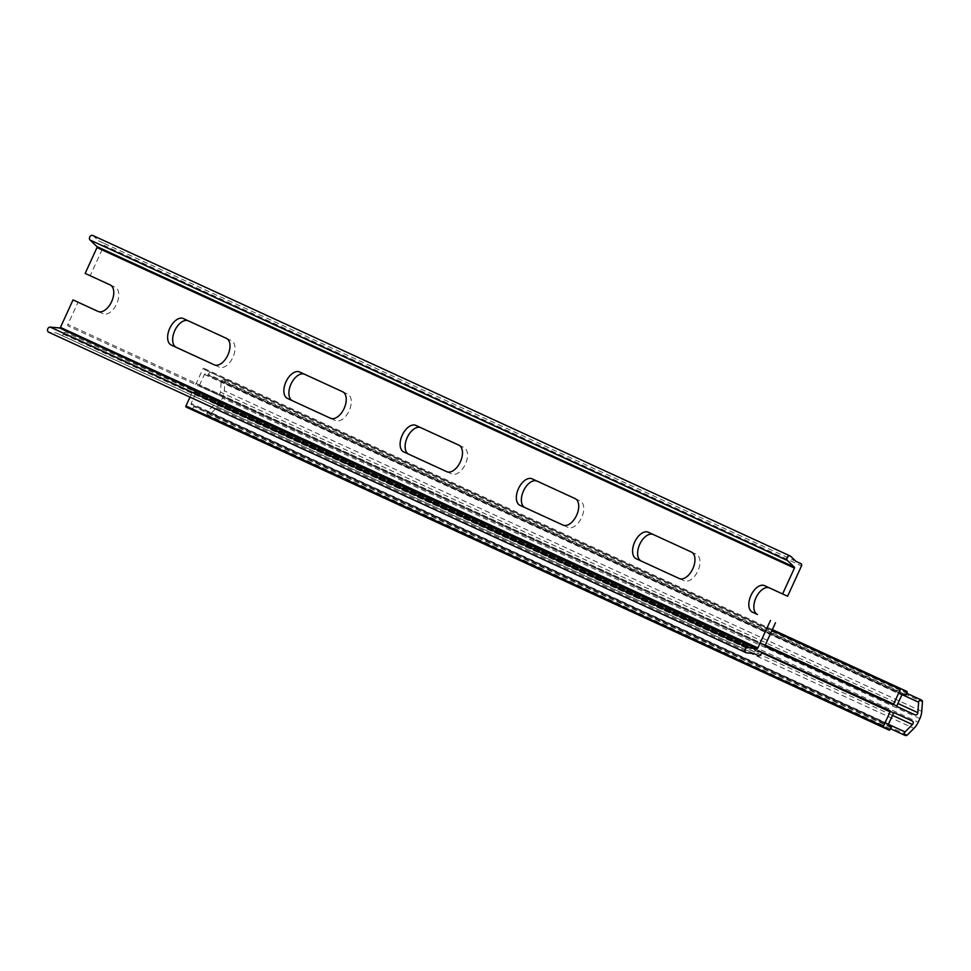 <?xml version="1.0" encoding="UTF-8"?>
<svg xmlns="http://www.w3.org/2000/svg" width="971" height="971" viewBox="0 0 971 971"><rect width="100%" height="100%" fill="white"/><g stroke="black" fill="none" stroke-linecap="round" stroke-linejoin="round"><path stroke-width="0.73" stroke-dasharray="4.86 3.64" d="M679.518 578.631L684.239 580.804A14.565 8.314 -65.4 0 0 684.252 580.804A14.565 8.314 -65.4 0 0 697.858 571.021A14.565 8.314 -65.4 0 0 696.365 554.307L653.362 534.536A14.565 8.314 -65.4 0 0 653.349 534.536A14.565 8.314 -65.4 0 0 653.046 534.414M214.567 364.95L219.276 367.123A14.565 8.314 -65.4 0 0 219.288 367.123A14.565 8.314 -65.4 0 0 232.894 357.34A14.565 8.314 -65.4 0 0 231.401 340.627L188.398 320.855A14.565 8.314 -65.4 0 0 188.386 320.855A14.565 8.314 -65.4 0 0 188.095 320.733M330.808 418.38L335.517 420.54A14.565 8.314 -65.4 0 0 335.529 420.54A14.565 8.314 -65.4 0 0 349.135 410.769A14.565 8.314 -65.4 0 0 347.642 394.044L304.639 374.284A14.565 8.314 -65.4 0 0 304.627 374.272A14.565 8.314 -65.4 0 0 304.336 374.151M447.048 471.797L451.758 473.957A14.565 8.314 -65.4 0 0 451.77 473.969A14.565 8.314 -65.4 0 0 465.376 464.187A14.565 8.314 -65.4 0 0 463.883 447.461L420.88 427.701A14.565 8.314 -65.4 0 0 420.868 427.701A14.565 8.314 -65.4 0 0 420.564 427.568M563.277 525.214L567.999 527.387A14.565 8.314 -65.4 0 0 568.011 527.387A14.565 8.314 -65.4 0 0 581.617 517.604A14.565 8.314 -65.4 0 0 580.124 500.89L537.121 481.118A14.565 8.314 -65.4 0 0 537.109 481.118A14.565 8.314 -65.4 0 0 536.805 480.997M98.326 311.533L103.035 313.694A14.565 8.314 -65.4 0 0 103.047 313.706A14.565 8.314 -65.4 0 0 116.654 303.923A14.565 8.314 -65.4 0 0 115.173 287.21L90.169 275.715L104.079 245.347L801.524 565.875M892.507 715.384L214.992 404.009L207.588 411.413A2.245 1.845 114.7 0 0 209.87 414.483L216.509 407.844A17.927 14.723 114.7 0 0 220.781 401.666L222.432 398.049A17.927 14.723 114.7 0 0 224.325 390.791L225.005 381.421A2.245 1.845 114.7 0 0 221.194 381.712L220.417 392.138L897.944 703.514M765.257 646.079L68.322 326.11A1.347 1.105 114.7 0 1 67.873 324.423L78.044 302.212M195.147 384.067A0.898 0.74 114.7 0 0 196.191 383.557L202.903 368.883A0.898 0.74 114.7 0 1 203.946 368.373L209.311 370.825A0.898 0.74 114.7 0 1 209.602 371.954L208.486 374.393L905.919 694.92M902.872 694.508L207.442 374.903A0.898 0.74 114.7 0 0 208.486 374.393M205.427 373.981A0.898 0.74 114.7 0 0 204.383 374.49L199.541 385.086A0.898 0.74 114.7 0 0 199.832 386.215L217.577 394.323A2.245 1.845 114.7 0 0 220.417 392.138M224.034 379.527L906.683 693.258M214.992 404.009A2.245 1.845 114.7 0 0 214.785 400.44L197.028 392.333A0.898 0.74 114.7 0 0 195.996 392.842L191.141 403.438A0.898 0.74 114.7 0 0 191.433 404.555L888.878 725.082L193.447 405.477A0.898 0.74 114.7 0 1 193.739 406.594L192.622 409.046L890.067 729.561M186.226 407.104L191.578 409.556A0.898 0.74 114.7 0 0 192.622 409.046M189.976 397.139L192.646 391.301A0.898 0.74 114.7 0 0 192.343 390.184L65.518 332.228A1.347 1.105 114.7 0 0 63.952 332.992L761.398 653.507M746.59 652.828L49.145 332.3L56.367 332.968L61.307 335.226A1.796 1.469 114.7 0 0 63.394 334.206L63.952 332.992M56.367 332.968L753.799 653.495M787.615 596.243L769.602 587.965A14.565 8.314 -65.4 0 0 769.59 587.953A14.565 8.314 -65.4 0 0 769.287 587.831M90.169 275.715L85.157 273.421M92.815 235.492A2.695 2.209 -65.3 0 1 93.313 235.832L98.544 240.844L103.484 243.114A1.796 1.469 -65.3 0 1 104.079 245.347M795.953 561.347L98.544 240.844M684.239 580.804L679.239 578.51L684.252 580.804M219.276 367.123L214.275 364.829L219.288 367.123M335.517 420.54L330.516 418.258L335.529 420.54M446.745 471.675L451.77 473.969L446.757 471.675M567.999 527.387L562.998 525.093L568.011 527.387M103.035 313.694L98.035 311.412L103.047 313.706M902.12 694.641L221.194 381.712M765.318 644.95L67.873 324.423M196.191 383.557L765.257 645.084M192.343 390.184L889.788 710.711L192.343 390.184M762.963 652.743L65.518 332.228M761.871 652.913L192.646 391.301M195.996 392.842L893.429 713.357M888.574 723.953L191.141 403.438M214.785 400.44L912.218 720.955L214.785 400.44M894.473 712.848L197.028 392.333M207.588 411.413L888.489 724.33M216.509 407.844L913.954 728.371M907.315 735.011L209.87 414.483M225.005 381.421L922.45 701.948M921.758 711.306L224.325 390.791M199.832 386.215L897.277 706.73L199.832 386.215M897.095 706.609L217.577 394.323M204.383 374.49L901.828 695.018M896.973 705.614L199.541 385.086M771.969 630.41L202.903 368.883M691.34 552.014L696.365 554.307M653.362 534.536L648.337 532.242L653.349 534.536M226.389 338.333L231.401 340.627M183.361 318.561L188.386 320.855L183.373 318.561M342.629 391.75L347.642 394.044M299.602 371.978L304.627 374.272L299.614 371.99M458.87 445.167L463.883 447.461M420.88 427.701L415.855 425.407L420.868 427.701M575.111 498.596L580.124 500.89M537.121 481.118L532.096 478.824L537.109 481.118M110.148 284.904L115.173 287.21M764.565 585.659L769.59 587.953L764.578 585.671M61.307 335.226L758.752 655.753M220.781 401.666L918.214 722.193M919.877 718.576L222.432 398.049M772.346 629.584L203.946 368.373M93.313 235.832L790.758 556.359M63.394 334.206L760.839 654.733M191.578 409.556L889.023 730.071M888.805 725.046L193.447 405.477L888.805 725.046M207.442 374.903L904.887 695.43M891.184 727.121L193.739 406.594M907.048 692.469L209.602 371.954M890.443 728.711L207.794 414.993"/><path stroke-width="1.46" d="M692.833 568.727A14.565 8.314 114.6 0 1 679.227 578.51A14.565 8.314 114.6 0 1 679.215 578.51L636.211 558.738A14.565 8.314 114.6 0 1 634.706 542.024A14.565 8.314 114.6 0 1 648.325 532.242A14.565 8.314 114.6 0 1 648.337 532.242L691.34 552.014A14.565 8.314 114.6 0 1 692.833 568.727M227.869 355.046A14.565 8.314 114.6 0 1 214.263 364.829A14.565 8.314 114.6 0 1 214.251 364.829L171.248 345.057A14.565 8.314 114.6 0 1 169.755 328.344A14.565 8.314 114.6 0 1 183.361 318.561A14.565 8.314 114.6 0 1 183.373 318.561L226.389 338.333A14.565 8.314 114.6 0 1 227.869 355.046M344.11 408.475A14.565 8.314 114.6 0 1 330.504 418.246A14.565 8.314 114.6 0 1 330.492 418.246L287.489 398.474A14.565 8.314 114.6 0 1 285.996 381.773A14.565 8.314 114.6 0 1 299.602 371.978A14.565 8.314 114.6 0 1 299.614 371.99L342.629 391.75A14.565 8.314 114.6 0 1 344.11 408.475M460.351 461.893A14.565 8.314 114.6 0 1 446.745 471.675A14.565 8.314 114.6 0 1 446.733 471.663L403.73 451.903A14.565 8.314 114.6 0 1 402.237 435.19A14.565 8.314 114.6 0 1 415.843 425.395A14.565 8.314 114.6 0 1 415.855 425.407L458.87 445.167A14.565 8.314 114.6 0 1 460.351 461.893M576.592 515.31A14.565 8.314 114.6 0 1 562.986 525.093A14.565 8.314 114.6 0 1 562.974 525.08L519.971 505.321A14.565 8.314 114.6 0 1 518.478 488.607A14.565 8.314 114.6 0 1 532.084 478.824A14.565 8.314 114.6 0 1 532.096 478.824L575.111 498.596A14.565 8.314 114.6 0 1 576.592 515.31M769.287 587.831A14.565 8.314 -65.4 0 0 755.863 598.002A14.565 8.314 -65.4 0 0 757.465 614.461L752.44 612.167A14.565 8.314 114.6 0 1 750.947 595.454A14.565 8.314 114.6 0 1 764.565 585.659A14.565 8.314 114.6 0 1 764.578 585.671L782.59 593.949L794.436 568.096L96.991 247.569L85.157 273.421L110.148 284.904A14.565 8.314 114.6 0 1 111.641 301.629A14.565 8.314 114.6 0 1 98.022 311.412A14.565 8.314 114.6 0 1 98.01 311.4L73.019 299.918L98.326 311.533M897.944 703.514L917.862 712.665L918.627 702.227A2.245 1.845 -65.3 0 1 921.479 700.055L921.479 700.055A2.245 1.845 -65.3 0 1 922.45 701.948L921.758 711.306A17.927 14.723 -65.3 0 1 919.877 718.576L918.214 722.193A17.927 14.723 -65.3 0 1 913.954 728.371L907.315 735.011A2.245 1.845 -65.3 0 1 905.033 731.94L912.424 724.536L892.507 715.384M96.991 247.569A0.898 0.74 114.7 0 0 96.869 246.561L794.302 567.088L787.493 560.558A2.695 2.209 -65.3 0 1 790.248 556.007L790.248 556.007A2.695 2.209 -65.3 0 1 790.758 556.359L795.977 561.372L800.929 563.629A1.796 1.469 -65.3 0 1 801.524 565.875L787.615 596.243L782.59 593.949M96.869 246.561L90.06 240.031A2.695 2.209 -65.3 0 1 92.803 235.492L92.803 235.492A2.695 2.209 -65.3 0 1 92.815 235.492L790.248 556.007M775.489 622.739L765.318 644.95A1.347 1.105 114.7 0 0 765.755 646.637L892.592 704.594A0.898 0.74 114.7 0 0 893.623 704.084L900.348 689.41A0.898 0.74 -65.3 0 1 901.391 688.9L906.744 691.352A0.898 0.74 -65.3 0 1 907.048 692.469L905.919 694.92A0.898 0.74 -65.3 0 1 904.887 695.43L902.872 694.508A0.898 0.74 -65.3 0 0 901.828 695.018L896.973 705.614A0.898 0.74 -65.3 0 0 897.277 706.73L915.022 714.85L897.095 706.609M60.445 327.409L757.878 647.924A0.898 0.74 -65.3 0 1 757.04 648.482L59.595 327.967A0.898 0.74 114.7 0 0 60.445 327.409L73.019 299.918M912.424 724.536A2.245 1.845 -65.3 0 0 912.218 720.955L894.473 712.848A0.898 0.74 -65.3 0 0 893.429 713.357L888.574 723.953A0.898 0.74 -65.3 0 0 888.878 725.082L890.88 725.992A0.898 0.74 -65.3 0 1 891.184 727.121L890.067 729.561A0.898 0.74 -65.3 0 1 889.023 730.071L883.659 727.631A0.898 0.74 -65.3 0 1 883.659 727.619A0.898 0.74 -65.3 0 1 883.367 726.502L890.079 711.828A0.898 0.74 -65.3 0 0 889.788 710.711L762.963 652.743A1.347 1.105 -65.3 0 0 761.398 653.507L760.839 654.733A1.796 1.469 -65.3 0 1 758.752 655.753L753.799 653.495L746.59 652.828A2.695 2.209 -65.3 0 1 747.634 647.608L757.04 648.482M917.862 712.665A2.245 1.845 -65.3 0 1 915.022 714.85M757.878 647.924L770.464 620.445M189.976 397.139L185.922 405.975A0.898 0.74 114.7 0 0 186.226 407.104L883.659 727.631L186.226 407.104M49.145 332.3A2.695 2.209 -65.3 0 1 50.201 327.093L59.595 327.967M653.046 534.414A14.565 8.314 -65.4 0 0 639.622 544.585A14.565 8.314 -65.4 0 0 641.224 561.032L679.518 578.631M188.095 320.733A14.565 8.314 -65.4 0 0 174.659 330.905A14.565 8.314 -65.4 0 0 176.273 347.351L214.567 364.95M304.336 374.151A14.565 8.314 -65.4 0 0 290.899 384.322A14.565 8.314 -65.4 0 0 292.514 400.78L330.808 418.38M420.564 427.568A14.565 8.314 -65.4 0 0 407.14 437.739A14.565 8.314 -65.4 0 0 408.742 454.197L447.048 471.797M536.805 480.997A14.565 8.314 -65.4 0 0 523.381 491.168A14.565 8.314 -65.4 0 0 524.983 507.615L563.277 525.214M794.302 567.088A0.898 0.74 -65.3 0 1 794.436 568.096M918.627 702.227L902.12 694.641M90.06 240.031L787.493 560.558M892.592 704.594L765.257 646.079M765.257 645.084L893.623 704.084M50.201 327.093L747.634 647.608M185.922 405.975L883.367 726.502M890.079 711.828L761.871 652.913M888.489 724.33L905.033 731.94M900.348 689.41L771.969 630.41M641.224 561.032L636.211 558.738M176.273 347.351L171.248 345.057M292.514 400.78L287.489 398.474M408.742 454.197L403.73 451.903M524.983 507.615L519.971 505.321M757.465 614.461L752.44 612.167M901.391 688.9L772.346 629.584M795.953 561.347L800.929 563.629L795.953 561.347M890.88 725.992L888.805 725.046L890.88 725.992M745.995 652.658L48.55 332.143M905.239 735.508L890.443 728.711M921.479 700.055L906.683 693.258"/></g></svg>
